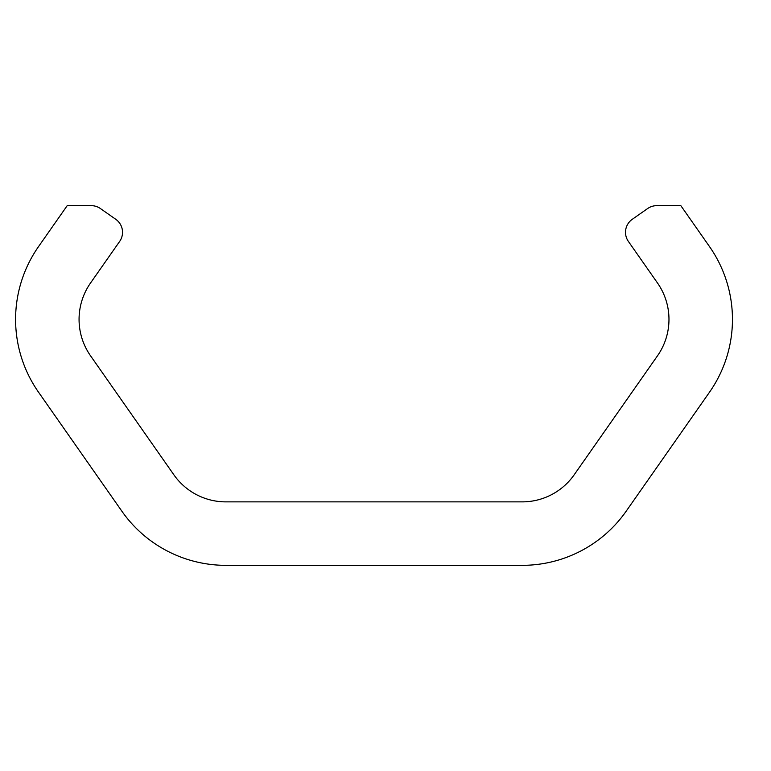 <?xml version="1.0" encoding="UTF-8"?>
<svg xmlns="http://www.w3.org/2000/svg" width="771" height="771" viewBox="0 0 771 771"><rect width="100%" height="100%" fill="white"/><g stroke="black" fill="none" stroke-linecap="round" stroke-linejoin="round"><path stroke-width="1.16" d="M122.531 232.302A15.873 15.873 0 0 0 115.766 219.301L100.365 208.517A15.873 15.873 0 0 0 91.257 205.655L67.202 205.655L38.55 246.575A126.955 126.955 0 0 0 38.55 392.217L121.876 511.212A126.955 126.955 0 0 0 225.874 565.345L522.169 565.345A126.955 126.955 0 0 0 626.168 511.212L709.493 392.217A126.955 126.955 0 0 0 709.493 246.575L680.832 205.655L656.776 205.655A15.873 15.873 0 0 0 647.679 208.517L632.278 219.301A15.873 15.873 0 0 0 628.375 241.41L657.49 282.986A63.482 63.482 0 0 1 657.49 355.807L574.173 474.801A63.482 63.482 0 0 1 522.169 501.873L225.874 501.873A63.482 63.482 0 0 1 173.87 474.801L90.544 355.807A63.482 63.482 0 0 1 90.544 282.986L119.659 241.41A15.873 15.873 0 0 0 122.531 232.302"/></g></svg>
